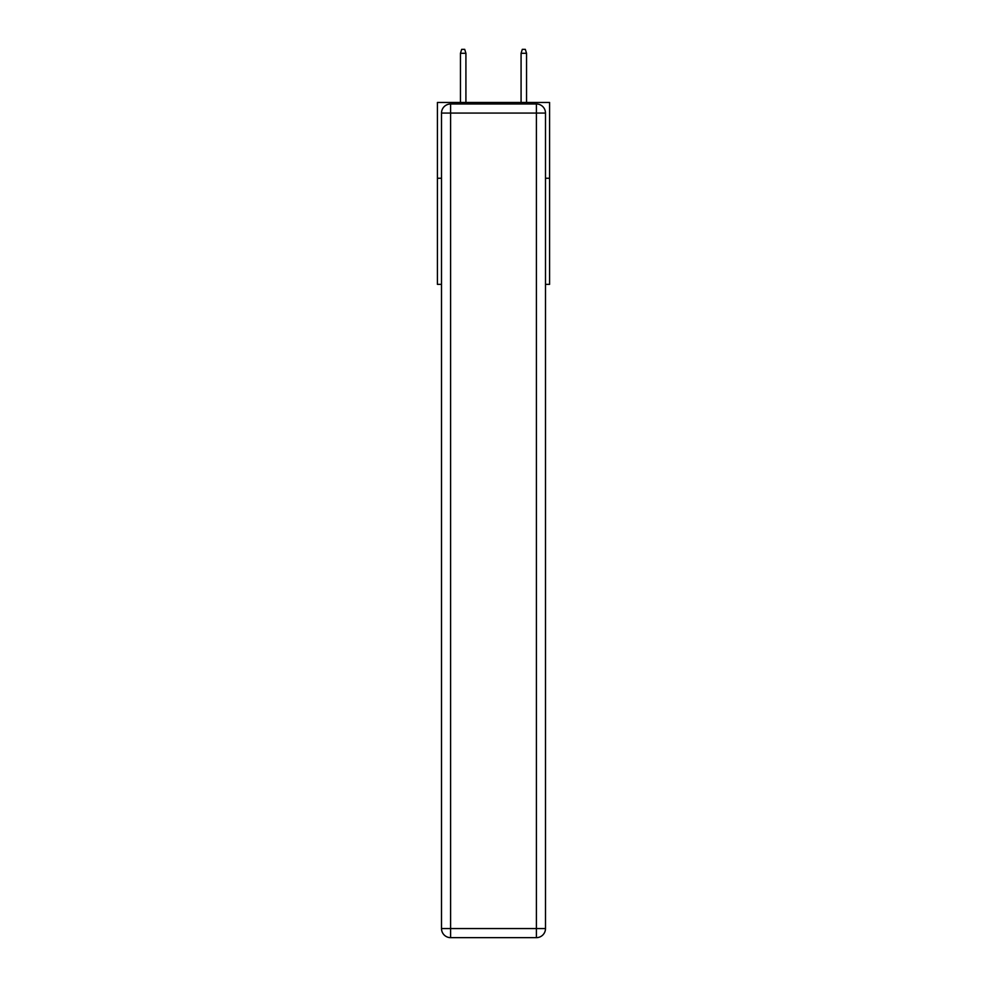 <?xml version="1.0" encoding="UTF-8"?>
<svg xmlns="http://www.w3.org/2000/svg" width="987" height="987" viewBox="0 0 987 987"><rect width="100%" height="100%" fill="white"/><g stroke="black" fill="none" stroke-linecap="round" stroke-linejoin="round"><path stroke-width="1.48" d="M441.51 178.252L437.414 178.252L437.414 102.463L549.586 102.463L549.586 284.355L545.49 284.355M437.414 178.252L437.414 284.355L441.51 284.355M549.586 178.252L545.49 178.252M450.603 103.98L536.397 103.98A9.093 9.093 0 0 1 545.49 113.073L545.49 928.557A9.093 9.093 0 0 1 536.397 937.65L450.603 937.65L450.603 928.557L536.397 928.557L536.397 113.073L450.603 113.073L450.603 928.557L441.51 928.557L441.51 113.073L450.603 113.073L450.603 103.98A9.093 9.093 0 0 0 441.51 113.073A9.093 9.093 0 0 1 450.603 103.98M441.51 928.557A9.093 9.093 0 0 0 450.603 937.65A9.093 9.093 0 0 1 441.51 928.557M465.913 102.463L465.913 53.286L460.46 53.286L460.46 102.463M460.46 53.286L461.669 49.35L464.704 49.35L465.913 53.286M521.087 53.286L522.296 49.35L525.331 49.35L526.54 53.286L521.087 53.286L521.087 102.463M526.54 53.286L526.54 102.463M536.397 937.65A9.093 9.093 0 0 0 545.49 928.557L536.397 928.557L536.397 937.65M545.49 113.073A9.093 9.093 0 0 0 536.397 103.98L536.397 113.073L545.49 113.073"/></g></svg>
